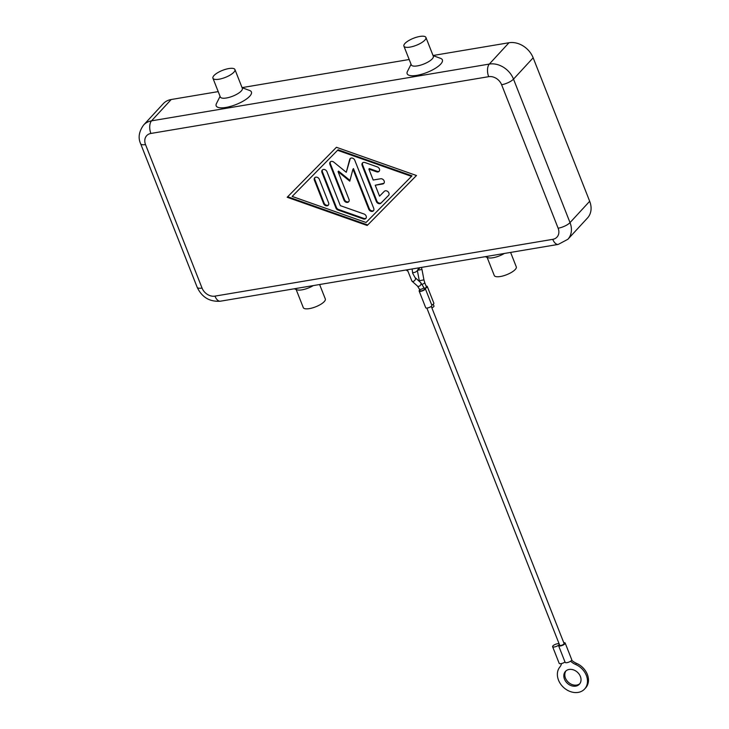 <?xml version="1.0" encoding="UTF-8"?>
<svg xmlns="http://www.w3.org/2000/svg" width="729" height="729" viewBox="0 0 729 729"><rect width="100%" height="100%" fill="white"/><g stroke="black" fill="none" stroke-linecap="round" stroke-linejoin="round"><path stroke-width="1.09" d="M501.616 84.728A9.468 3.034 -21.5 0 0 508.395 82.532A9.468 3.034 -21.5 0 0 513.508 79.124L533.163 57.801A20.348 16.074 -137.3 0 0 523.158 45.954A20.348 16.074 -137.3 0 0 508.988 42.738L489.332 64.07A9.468 4.948 80.5 0 0 487.519 69.528A9.468 4.948 80.5 0 0 488.685 76.673A10.88 8.602 42.7 0 1 501.616 84.728L558.132 228.213A10.88 8.602 42.7 0 1 552.764 239.34L214.973 296.12A10.88 8.602 42.7 0 1 202.042 288.064L145.527 144.579A10.88 8.602 42.7 0 1 150.894 133.453L488.685 76.673M150.894 133.453A9.468 4.948 -99.5 0 1 149.727 126.299A9.468 4.948 -99.5 0 1 151.541 120.841L489.332 64.07A20.348 16.074 -137.3 0 1 503.502 67.287A20.348 16.074 -137.3 0 1 513.508 79.124L570.023 222.609A20.348 16.074 42.7 0 1 570.005 236.132A20.348 16.074 42.7 0 1 567.882 239.276L587.538 217.944A20.348 16.074 -137.3 0 0 589.661 214.8A20.348 16.074 -137.3 0 0 589.679 201.277L570.023 222.609A9.468 3.034 158.5 0 1 564.911 226.017A9.468 3.034 158.5 0 1 558.132 228.213M485.259 256.681L487.993 257.683A11.828 3.791 -21.5 0 0 492.968 257.747A11.828 3.791 -21.5 0 0 504.295 253.482M487.118 257.364L494.271 275.516A11.828 3.791 -21.5 0 0 500.367 276.519A11.828 3.791 -21.5 0 0 511.712 272.236A11.828 3.791 -21.5 0 0 516.287 266.85L510.601 252.416M313.315 285.577A11.828 3.791 158.5 0 1 301.988 289.85A11.828 3.791 158.5 0 1 297.013 289.787L294.279 288.784M319.621 284.52L325.307 298.945A11.828 3.791 158.5 0 1 320.733 304.339A11.828 3.791 158.5 0 1 309.388 308.613A11.828 3.791 158.5 0 1 303.291 307.62L296.138 289.468M433.072 55.604L440.598 58.375A18.927 6.06 158.5 0 1 437.391 66.959A18.927 6.06 158.5 0 1 416.906 75.342A18.927 6.06 158.5 0 1 407.447 71.433L411.056 64.27M403.902 46.118L411.302 64.89A11.828 3.791 -21.5 0 0 417.389 65.883A11.828 3.791 -21.5 0 0 428.743 61.6A11.828 3.791 -21.5 0 0 433.318 56.215L425.918 37.443A11.828 3.791 -21.5 0 0 419.831 36.45A11.828 3.791 -21.5 0 0 408.477 40.733A11.828 3.791 -21.5 0 0 403.902 46.118A11.828 3.791 -21.5 0 0 409.999 47.112A11.828 3.791 -21.5 0 0 421.344 42.838A11.828 3.791 -21.5 0 0 425.918 37.443M242.092 87.699L249.619 90.469A18.927 6.06 158.5 0 1 246.42 99.062A18.927 6.06 158.5 0 1 225.935 107.436A18.927 6.06 158.5 0 1 216.467 103.527L220.076 96.374M234.938 69.547L242.338 88.318A11.828 3.791 158.5 0 1 237.763 93.704A11.828 3.791 158.5 0 1 226.418 97.987A11.828 3.791 158.5 0 1 220.322 96.984L212.932 78.222A11.828 3.791 158.5 0 1 217.497 72.827A11.828 3.791 158.5 0 1 228.851 68.553A11.828 3.791 158.5 0 1 234.938 69.547A11.828 3.791 158.5 0 1 230.373 74.932A11.828 3.791 158.5 0 1 219.019 79.215A11.828 3.791 158.5 0 1 212.932 78.222M362.714 162.767A2.962 2.333 -137.3 0 0 362.623 164.891L376.838 200.976A2.962 2.333 -137.3 0 0 381.458 202.607L388.73 195.226M376.346 201.514L362.131 165.428A2.962 2.333 42.7 0 1 362.441 163.004A2.962 2.333 42.7 0 1 364.974 162.54L377.285 166.886A2.962 2.333 42.7 0 1 379.107 171.361A2.962 2.333 42.7 0 1 376.583 171.816L368.883 169.11L373.184 180.027L380.647 178.769A2.962 2.333 42.7 0 1 383.782 180.273A2.962 2.333 42.7 0 1 383.846 183.389A2.962 2.333 42.7 0 1 382.698 183.99L375.235 185.239L379.536 196.165L384.274 191.353A2.962 2.333 42.7 0 1 388.019 191.718A2.962 2.333 42.7 0 1 388.584 195.408A2.962 2.333 42.7 0 1 388.539 195.454L380.966 203.145A2.962 2.333 42.7 0 1 376.346 201.514L376.838 200.976M375.235 185.239L383.19 183.453A2.962 2.333 -137.3 0 0 384.065 183.097M368.883 169.11L369.375 168.572L377.075 171.288A2.962 2.333 -137.3 0 0 379.326 171.069M314.39 180.191A2.962 2.333 42.7 0 1 314.7 177.767A2.962 2.333 42.7 0 1 317.197 177.293A2.962 2.333 42.7 0 1 319.357 179.352L328.597 202.808A2.962 2.333 42.7 0 1 328.287 205.223A2.962 2.333 42.7 0 1 325.79 205.696A2.962 2.333 42.7 0 1 323.621 203.637L314.39 180.191L314.882 179.653L324.113 203.109A2.962 2.333 -137.3 0 0 328.506 204.931M314.974 177.521A2.962 2.333 -137.3 0 0 314.882 179.653M292.156 196.429L366.049 222.491L411.511 176.363L412.003 175.835L338.101 149.773L292.156 196.429L338.101 149.773M411.511 176.363L337.609 150.302M287.691 196.739L367.726 224.969L416.459 175.516M367.234 225.498L287.18 197.267L336.424 147.294L416.487 175.525L367.726 224.969M322.546 169.839A2.962 2.333 -137.3 0 0 322.455 171.971L336.433 207.446A2.962 2.333 -137.3 0 0 338.566 209.496L363.817 218.399A2.962 2.333 -137.3 0 0 366.067 218.181M335.941 207.984L321.963 172.5A2.962 2.333 42.7 0 1 322.273 170.076A2.962 2.333 42.7 0 1 324.769 169.602A2.962 2.333 42.7 0 1 326.938 171.661L340.325 205.642L364.026 214.007A2.962 2.333 42.7 0 1 365.849 218.472A2.962 2.333 42.7 0 1 363.324 218.937L338.074 210.034A2.962 2.333 42.7 0 1 335.941 207.984L336.433 207.446M352.982 169.128L349.774 181.184L338.065 171.634L348.991 199.372A2.962 2.333 42.7 0 1 348.681 201.796A2.962 2.333 42.7 0 1 346.184 202.27A2.962 2.333 42.7 0 1 344.015 200.211L329.918 164.426A2.962 2.333 42.7 0 1 330.228 162.002A2.962 2.333 42.7 0 1 333.818 162.139L346.275 172.29L349.683 159.478A2.962 2.333 42.7 0 1 350.13 158.658A2.962 2.333 42.7 0 1 352.617 158.184A2.962 2.333 42.7 0 1 354.786 160.252L373.74 208.366A2.962 2.333 42.7 0 1 373.43 210.79A2.962 2.333 42.7 0 1 370.933 211.264A2.962 2.333 42.7 0 1 368.765 209.205L352.982 169.128L353.474 168.599L369.257 208.667A2.962 2.333 -137.3 0 0 373.649 210.499M350.394 158.421A2.962 2.333 -137.3 0 0 350.175 158.94L346.275 172.29M330.501 161.765A2.962 2.333 -137.3 0 0 330.41 163.897L344.507 199.682A2.962 2.333 -137.3 0 0 348.899 201.505M338.065 171.634L338.557 171.105L349.984 180.418M533.163 57.801L589.679 201.277M171.197 99.518A20.348 16.074 -137.3 0 0 163.296 103.664L143.64 124.987A20.348 16.074 42.7 0 1 151.541 120.841L171.197 99.518L218.208 91.617M242.055 87.608L409.179 59.514M433.035 55.504L508.988 42.738M418.765 267.853L417.917 269.612A8.283 6.543 42.7 0 1 417.052 270.887A8.283 6.543 42.7 0 1 412.532 272.664M407.438 270.869L406.035 269.994M419.412 289.149L420.022 290.698A2.369 0.756 -21.5 0 0 421.854 290.753A2.369 0.756 -21.5 0 0 424.214 289.495A2.369 0.756 -21.5 0 0 424.424 288.966L423.813 287.408A2.369 0.756 158.5 0 1 423.604 287.946A2.369 0.756 158.5 0 1 421.244 289.203A2.369 0.756 158.5 0 1 419.412 289.149L417.453 286.041L411.912 281.093A2.369 1.686 131.7 0 0 413.143 281.394A2.369 1.686 131.7 0 0 415.475 278.997A2.369 1.686 131.7 0 0 415.056 277.567L420.606 282.515A2.369 1.686 131.7 0 1 421.025 283.946A2.369 1.686 131.7 0 1 419.539 286.023A2.369 1.686 131.7 0 1 417.453 286.041M426.119 286.142A3.317 1.057 158.5 0 1 427.276 286.488A3.317 1.057 158.5 0 1 426.975 287.235A3.317 1.057 158.5 0 1 425.162 288.438A3.317 1.057 158.5 0 1 425.308 288.62A3.317 1.057 158.5 0 1 425.007 289.367A3.317 1.057 158.5 0 1 421.708 291.126A3.317 1.057 158.5 0 1 419.148 291.044A3.317 1.057 158.5 0 1 419.439 290.297A3.317 1.057 158.5 0 1 419.749 290.005M424.242 288.493A2.369 0.756 -21.5 0 0 426.183 287.363A2.369 0.756 -21.5 0 0 426.392 286.834L424.697 282.533A2.369 0.756 -21.5 0 1 424.488 283.071A2.369 0.756 -21.5 0 1 422.182 284.31M427.276 286.488L433.846 303.173A3.317 1.057 158.5 0 1 433.545 303.911A3.317 1.057 158.5 0 1 431.796 305.087M431.732 305.123A3.317 1.057 158.5 0 1 431.878 305.305A3.317 1.057 158.5 0 1 431.586 306.043A3.317 1.057 158.5 0 1 428.278 307.811A3.317 1.057 158.5 0 1 425.718 307.729L419.148 291.044M431.832 307.756A2.369 0.756 -21.5 0 0 433.773 306.636A2.369 0.756 -21.5 0 0 433.983 306.098L433.236 304.203M426.866 308.075L559.681 645.229A2.369 0.756 -21.5 0 0 561.512 645.283A2.369 0.756 -21.5 0 0 563.872 644.026A2.369 0.756 -21.5 0 0 564.082 643.497L431.267 306.335M563.772 642.705A3.545 1.139 158.5 0 1 565.185 643.06A3.545 1.139 158.5 0 1 564.866 643.862A3.545 1.139 158.5 0 1 561.33 645.748A3.545 1.139 158.5 0 1 558.578 645.666A3.545 1.139 158.5 0 1 558.897 644.864A3.545 1.139 158.5 0 1 555.361 646.751A3.545 1.139 158.5 0 1 552.609 646.669A3.545 1.139 158.5 0 1 552.928 645.867A3.545 1.139 158.5 0 1 557.384 643.762L558.997 643.497M558.578 645.666L565.148 662.351A3.545 1.139 -21.5 0 0 567.9 662.433A3.545 1.139 -21.5 0 0 571.436 660.547A3.545 1.139 -21.5 0 0 571.755 659.745L565.185 643.06M552.609 646.669L559.179 663.354A3.545 1.139 -21.5 0 0 561.521 663.545A3.545 1.139 -21.5 0 0 565.002 661.968M570.616 661.212A14.197 11.217 -137.3 0 0 575.555 664.429A16.567 13.086 42.7 0 1 585.041 688.522A16.567 13.086 42.7 0 1 584.603 689.023L585.587 687.957A16.567 13.086 -137.3 0 0 586.025 687.456A16.567 13.086 -137.3 0 0 576.53 663.363A14.197 11.217 42.7 0 1 571.682 660.219M565.996 670.88A9.468 7.481 -137.3 0 0 566.907 680.649A9.468 7.481 -137.3 0 0 576.694 685.069A9.468 7.481 -137.3 0 0 579.847 683.647M569.139 669.45A9.468 7.481 42.7 0 1 579.191 674.243A9.468 7.481 42.7 0 1 579.391 684.212A9.468 7.481 42.7 0 1 575.71 686.135A9.468 7.481 42.7 0 1 565.658 681.351A9.468 7.481 42.7 0 1 565.467 671.382A9.468 7.481 42.7 0 1 569.139 669.45M584.603 689.023A16.567 13.086 42.7 0 1 563.872 687.702A16.567 13.086 42.7 0 1 559.817 667.071A14.197 11.217 -137.3 0 0 561.585 663.527M552.764 239.34A9.468 4.948 80.5 0 0 556.236 243.987A9.468 4.948 80.5 0 0 558.268 244.406L220.477 301.186A9.468 4.948 -99.5 0 1 218.445 300.767A9.468 4.948 -99.5 0 1 214.973 296.12M143.64 124.987C138.92 131.548 137.918 137.808 140.651 143.786L197.167 287.262A9.468 3.034 -21.5 0 0 197.568 287.764A9.468 3.034 -21.5 0 0 202.042 288.064M140.651 143.786A9.468 3.034 -21.5 0 0 141.052 144.278A9.468 3.034 -21.5 0 0 145.527 144.579M362.131 165.428L362.623 164.891M380.966 203.145L381.458 202.607M382.698 183.99L383.19 183.453M376.583 171.816L377.075 171.288M323.621 203.637L324.113 203.109M321.963 172.5L322.455 171.971M338.074 210.034L338.566 209.496M363.324 218.937L363.817 218.399M368.765 209.205L369.257 208.667M349.683 159.478L350.175 158.94M329.918 164.426L330.41 163.897M344.015 200.211L344.507 199.682M419.667 267.707L417.917 269.612M576.53 663.363L575.555 664.429M419.439 281.476L419.293 280.756L423.941 279.872L424.697 282.533M417.58 270.313L421.973 269.448L423.941 279.872M197.167 287.262C201.951 297.341 209.715 301.979 220.477 301.186M558.268 244.406L567.882 239.276M420.041 267.643L417.052 270.887M407.356 269.776L411.912 281.093M431.878 305.305L425.308 288.62M417.362 270.55L419.293 280.756M420.606 282.515L423.813 287.408M421.471 267.397L421.973 269.448M412.076 268.983L412.732 273.393L415.056 277.567"/></g></svg>
